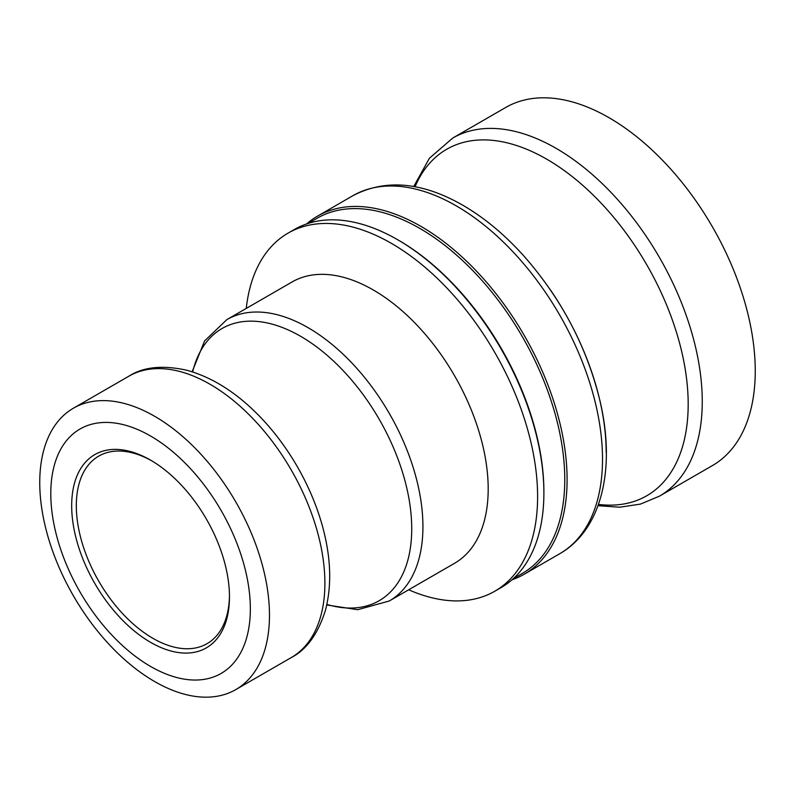 <?xml version="1.0" encoding="UTF-8"?>
<svg xmlns="http://www.w3.org/2000/svg" width="795" height="795" viewBox="0 0 795 795"><rect width="100%" height="100%" fill="white"/><g stroke="black" fill="none" stroke-linecap="round" stroke-linejoin="round"><path stroke-width="1.19" d="M308.142 223.435L317.195 218.208A205.1 118.415 60 0 1 475.241 273.152A205.1 118.415 60 0 1 564.768 479.564A205.1 118.415 60 0 1 522.295 573.453L513.242 578.671M306.582 223.942A206.74 119.359 60 0 1 317.533 216.121A206.74 119.359 60 0 1 476.841 271.502A206.74 119.359 60 0 1 567.093 479.564A206.74 119.359 60 0 1 524.273 574.199A206.74 119.359 60 0 1 512.02 579.774M397.699 239.752L398.861 240.428A205.1 118.415 60 0 1 543.889 491.618L543.889 492.96A206.74 119.359 -120 0 0 397.699 239.752A206.74 119.359 -120 0 0 294.329 229.517L288.048 233.134A206.74 119.359 60 0 1 447.366 288.525A206.74 119.359 60 0 1 537.609 496.587A206.74 119.359 60 0 1 494.788 591.222A206.74 119.359 60 0 1 408.69 589.781M494.788 591.222L501.069 587.604A206.74 119.359 -120 0 0 543.889 492.96M246.251 308.42A206.74 119.359 60 0 1 288.048 233.134M229.457 595.425A108.289 62.527 60 0 1 207.038 643.682A108.289 62.527 60 0 1 152.888 638.315A108.289 62.527 60 0 1 82.143 542.886A108.289 62.527 60 0 1 98.749 456.111A108.289 62.527 60 0 1 151.736 460.822M150.573 642.33A111.578 64.415 -120 0 0 229.467 596.787A111.578 64.415 -120 0 0 150.573 460.136A111.578 64.415 -120 0 0 71.679 505.68A111.578 64.415 -120 0 0 150.573 642.33M250.345 608.841A141.113 81.468 -120 0 0 150.573 436.018A141.113 81.468 -120 0 0 50.791 493.625A141.113 81.468 -120 0 0 150.573 666.448A141.113 81.468 -120 0 0 250.345 608.841M269.475 615.211A162.438 93.78 60 0 1 235.827 689.573A162.438 93.78 60 0 1 110.654 646.057A162.438 93.78 60 0 1 39.75 482.585A162.438 93.78 60 0 1 73.388 408.223A162.438 93.78 60 0 1 198.571 451.739A162.438 93.78 60 0 1 269.475 615.211M226.853 319.63L292.113 281.947A162.438 93.78 60 0 1 417.286 325.463A162.438 93.78 60 0 1 488.19 488.935A162.438 93.78 60 0 1 454.551 563.297L389.292 600.98A162.438 93.78 -120 0 0 422.93 526.618A162.438 93.78 -120 0 0 352.026 363.146A162.438 93.78 -120 0 0 226.853 319.63L204.593 340.926L192.132 371.782M452.693 138.082A206.74 119.359 -120 0 1 612.011 193.473A206.74 119.359 -120 0 1 702.253 401.525A206.74 119.359 -120 0 1 659.433 496.169L712.429 465.572A206.74 119.359 -120 0 0 755.25 370.927A206.74 119.359 -120 0 0 665.008 162.876A206.74 119.359 -120 0 0 505.69 107.484L452.693 138.082L429.419 158.245L413.728 186.527M192.648 371.951A157.142 90.719 60 0 1 313.846 344.851A157.142 90.719 60 0 1 411.731 528.755A157.142 90.719 60 0 1 326.874 604.438M322.015 524.591A156.059 90.103 -120 0 0 259.369 416.083C236.363 392.472 212.136 377.188 186.676 370.222C162.528 364.915 143.239 366.912 128.82 376.224A162.438 93.78 60 0 1 253.993 419.74A162.438 93.78 60 0 1 324.897 583.212A162.438 93.78 60 0 1 291.258 657.574C306.532 649.744 317.911 634.042 325.394 610.471C332.081 584.941 330.959 556.321 322.015 524.591M415.06 186.765A200.052 115.504 60 0 1 573.046 177.225A200.052 115.504 60 0 1 688.182 404.188A200.052 115.504 60 0 1 598.456 504.418M602.511 459.113A206.74 119.359 60 0 1 559.69 553.757C602.024 529.619 615.867 467.997 600.016 401.038C586.988 347.326 561.618 298.99 523.905 256.02C504.736 234.684 484.394 217.76 462.879 205.259C422.105 181.896 385.456 178.696 352.95 195.669A206.74 119.359 60 0 1 456.32 205.905A206.74 119.359 60 0 1 602.511 459.113M606.158 452.464A201.185 116.159 -120 0 0 549.683 288.823M389.292 600.98L357.74 609.695L326.755 604.965M235.827 689.573L291.258 657.574M73.388 408.223L128.82 376.224M659.433 496.169L640.482 504.09L619.712 507.22L597.999 505.69M352.95 195.669L317.533 216.121M559.69 553.757L524.273 574.199"/></g></svg>
